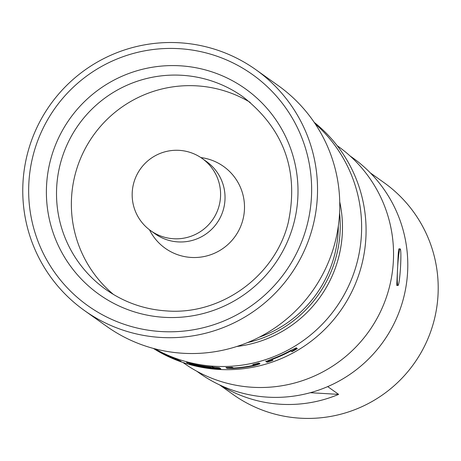 <?xml version="1.0" encoding="UTF-8"?>
<svg xmlns="http://www.w3.org/2000/svg" width="461" height="461" viewBox="0 0 461 461"><rect width="100%" height="100%" fill="white"/><g stroke="black" fill="none" stroke-linecap="round" stroke-linejoin="round"><path stroke-width="0.69" d="M213.956 368.08A138.346 137.758 -54.6 0 0 215.564 368.212L220.197 368.368M189.494 363.199L192.07 363.919M213.074 367.123L213.985 367.769L213.933 368.356L213.552 368.345A138.94 138.346 -54.6 0 1 189.488 364.017L189.955 364.351A138.94 138.346 -54.6 0 0 215.512 368.8L220.842 368.823L219.367 367.774L213.161 367.129A138.94 138.346 -54.6 0 1 191.799 363.752L186.647 362.6L193.32 364.841A138.94 138.346 -54.6 0 0 210.786 367.855L210.32 367.521A138.94 138.346 -54.6 0 1 192.998 364.542L192.41 364.121A138.94 138.346 -54.6 0 0 212.135 367.336L213.933 368.356M143.204 223.954A44.342 44.152 -54.6 0 0 209.196 224.081A44.342 44.152 -54.6 0 0 202.079 158.411A44.342 44.152 -54.6 0 0 143.204 223.954M150.672 230.673L155.121 233.836A44.342 44.152 -54.6 0 0 213.996 168.294A44.342 44.152 -54.6 0 0 206.528 161.575L202.079 158.411M250.179 102.365A118.246 117.739 -54.6 0 0 196.691 85.85A118.246 117.739 -54.6 0 0 79.793 160.319A118.246 117.739 -54.6 0 0 113.504 294.493M149.479 229.791A50.255 50.042 -54.6 0 0 244.272 211.974A50.255 50.042 -54.6 0 0 200.858 157.57M179.047 48.664A141.896 141.291 -54.6 0 0 28.934 181.772A141.896 141.291 -54.6 0 0 161.246 331.557A141.896 141.291 -54.6 0 0 311.359 198.449A141.896 141.291 -54.6 0 0 179.047 48.664M397.999 285.486L396.731 285.411L397.699 266.204A18.331 1.435 -86.6 0 1 400.16 248.888A18.331 1.435 -86.6 0 1 400.229 248.917A18.331 1.435 -86.6 0 1 400.459 268.169A18.331 1.435 -86.6 0 1 397.999 285.486A18.331 1.435 -86.6 0 1 397.699 266.204C398.062 255.14 398.477 249.349 398.961 248.842L400.16 248.888M259.215 337.216A118.246 117.739 -54.6 0 0 338.097 232.822A118.246 117.739 -54.6 0 0 338.328 226.011M84.467 310.553L106.71 326.376A147.808 147.174 -54.6 0 0 255.671 338.979A147.808 147.174 -54.6 0 0 339.486 214.624A147.808 147.174 -54.6 0 0 278.069 85.492L255.826 69.669A147.808 147.174 -54.6 0 0 106.866 57.066A147.808 147.174 -54.6 0 0 23.05 181.427A147.808 147.174 -54.6 0 0 84.467 310.553A147.808 147.174 -54.6 0 0 233.427 323.155A147.808 147.174 -54.6 0 0 317.243 198.8A147.808 147.174 -54.6 0 0 255.826 69.669M370.327 172.892L383.904 182.55A130.071 129.512 125.4 0 1 437.95 296.181A130.071 129.512 125.4 0 1 364.19 405.617A130.071 129.512 125.4 0 1 233.105 394.524L219.528 384.866M196.749 371.197L199.429 373.11A132.14 131.575 -54.6 0 0 267.743 397.157A132.14 131.575 -54.6 0 0 400.177 309.141A132.14 131.575 -54.6 0 0 352.625 157.76L349.945 155.853M254.708 365.527L259.895 363.885L258.805 363.107A138.94 138.346 -54.6 0 1 252.778 364.53L253.804 365.262L253.429 365.366A138.94 138.346 -54.6 0 1 233.6 368.045L232.131 367.313A138.94 138.346 -54.6 0 1 225.942 367.538L227.031 368.316L233.243 368.425A138.94 138.346 -54.6 0 0 254.708 365.527L254.581 364.951L259.75 363.314M271.927 359.534L272.284 359.373A138.94 138.346 -54.6 0 0 290.539 351.126L290.931 350.948L291.963 351.68A138.94 138.346 -54.6 0 0 297.339 348.591L296.25 347.813L290.799 350.395A138.94 138.346 -54.6 0 1 271.039 359.321L265.991 361.482L267.08 362.26A138.94 138.346 -54.6 0 0 272.952 360.266L271.725 358.981M265.98 361.464L265.818 360.917M153.363 348.418A138.94 138.346 -54.6 0 0 218.825 369.44A138.94 138.346 -54.6 0 0 356.739 280.501A138.94 138.346 -54.6 0 0 314.195 122.338M154.919 348.833A138.94 138.346 -54.6 0 0 214.377 366.27A138.94 138.346 -54.6 0 0 350.988 280.593A138.94 138.346 -54.6 0 0 315.094 123.675M182.959 362.479L183.789 363.072A133.027 132.457 -54.6 0 0 252.559 387.28A133.027 132.457 -54.6 0 0 385.886 298.67A133.027 132.457 -54.6 0 0 338.017 146.275L337.187 145.688M186.636 362.582L186.814 362.035M153.744 348.522A138.94 138.346 -54.6 0 0 156.504 350.158L155.801 349.611A138.94 138.346 -54.6 0 0 173.797 358.266L175.243 359.171A138.94 138.346 -54.6 0 0 181.052 361.291L174.102 358.232A138.94 138.346 -54.6 0 1 154.619 348.868L154.274 348.66M339.74 201.86A119.722 119.215 125.4 0 1 236.868 346.47M327.708 386.606L338.633 394.38L310.293 392.703M226.063 387.73L224.582 387.643L222.715 386.318M338.633 394.38A130.071 129.512 125.4 0 1 224.582 387.643M247.39 342.644A119.722 119.215 -54.6 0 0 339.578 213.057M155.772 348.914L155.472 349.426M156.095 349.098L155.801 349.611M174.016 357.713L173.797 358.266M174.431 357.886L174.212 358.439M175.411 358.739L175.243 359.171M212.579 367.394L212.63 366.806M212.135 367.336L212.187 366.749M192.41 364.121L192.548 363.545M192.041 364.046L192.179 363.47M193.32 364.841L193.464 364.265M187.304 363.066L187.466 362.496M215.512 368.8L215.564 368.212M226.749 367.526L233.214 367.838L233.243 368.425M253.775 365.124A138.346 137.758 -54.6 0 0 254.581 364.951M253.308 364.415L253.804 365.262M227.025 367.728L227.031 368.316M272.082 358.819L272.284 359.373M290.263 350.608L290.539 351.126M290.655 350.429L290.931 350.948M290.689 350.458L291.963 351.68M291.68 351.161A138.346 137.758 -54.6 0 0 296.815 348.216M266.251 361.228L267.08 362.26M266.907 361.695A138.346 137.758 -54.6 0 0 272.37 359.851M181.836 75.281A118.246 117.739 -54.6 0 0 63.324 154.043A118.246 117.739 -54.6 0 0 105.874 289.502C124.136 302.347 144.437 309.492 166.784 310.939C221.159 315.215 275.188 276.087 288.223 222.726C299.166 171.112 284.08 129.138 242.964 96.798A118.246 117.739 -54.6 0 0 181.836 75.281M180.107 65.802A126.17 125.628 125.4 0 1 297.76 198.985A126.17 125.628 125.4 0 1 164.283 317.335A126.17 125.628 125.4 0 1 46.636 184.152A126.17 125.628 125.4 0 1 180.107 65.802"/></g></svg>
